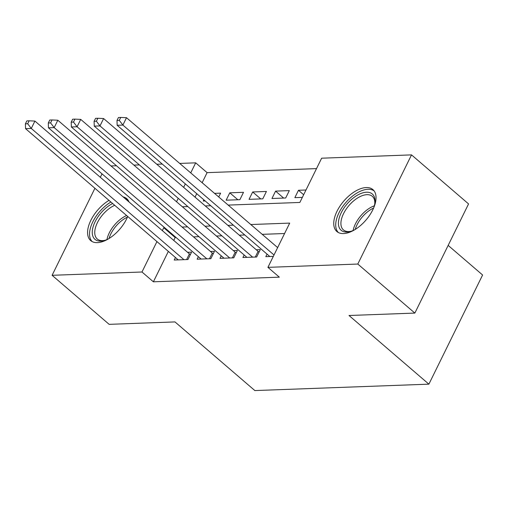 <?xml version="1.0" encoding="UTF-8"?>
<svg xmlns="http://www.w3.org/2000/svg" width="508" height="508" viewBox="0 0 508 508"><rect width="100%" height="100%" fill="white"/><g stroke="black" fill="none" stroke-linecap="round" stroke-linejoin="round"><path stroke-width="0.76" d="M343.567 233.572A27.642 14.599 130.7 0 1 336.874 231.527A27.642 14.599 130.7 0 1 340.043 206.013A27.642 14.599 130.7 0 1 366.217 187.547A27.642 14.599 130.7 0 1 372.91 189.598A27.642 14.599 130.7 0 1 369.741 215.106A27.642 14.599 130.7 0 1 343.567 233.572M127.711 216.471A27.642 14.599 130.7 0 1 97.403 242.64A27.642 14.599 130.7 0 1 90.703 240.595A27.642 14.599 130.7 0 1 90.335 221.405A27.642 14.599 130.7 0 1 108.998 200.381M448.158 245.396L482.6 274.999L428.885 384.162L254.851 390.569L174.981 321.92L109.144 324.345L52.095 275.304L94.92 188.284M111.011 165.957L116.472 165.754M133.909 165.113L139.376 164.91M156.807 164.268L162.274 164.065M179.705 163.424L195.688 162.839L190.735 172.904M316.509 168.612L207.099 172.644L195.688 162.839M228.181 205.092L299.86 202.451L321.64 158.198L411.518 154.883L357.803 264.046L267.926 267.354L289.7 223.101L250.8 224.536M357.803 264.046L414.852 313.08L468.567 203.924L411.518 154.883M123.107 196.882A27.642 14.599 130.7 0 1 126.74 198.666A27.642 14.599 130.7 0 1 129.051 201.994M267.056 254.133L265.817 256.661L273.323 256.381M244.157 254.978L242.913 257.505L256.654 256.997L260.286 249.625L256.28 249.771M221.259 255.822L220.015 258.35L233.756 257.842L237.382 250.463L233.375 250.615M198.361 256.667L197.117 259.194L210.858 258.686L214.484 251.308L210.477 251.46M218.738 196.977L220.618 193.148L214.547 193.37M237.858 199.752L229.781 192.811L243.516 192.303L239.89 199.682L226.149 200.184L229.781 192.811M260.756 198.914L252.679 191.967L266.421 191.459L262.788 198.838L249.047 199.339L252.679 191.967M283.654 198.069L275.577 191.122L289.319 190.614L285.686 197.993L271.951 198.501L275.577 191.122M207.099 172.644L202.146 182.715M196.742 193.694L195.047 197.142M203.854 199.809L203.251 201.028L205.188 200.958M305.987 190.005L298.475 190.278L294.85 197.656L302.355 197.377M168.351 251.397L153.384 281.807L279.337 277.165L267.926 267.354M284.575 233.521L262.211 234.34M244.78 234.988L239.312 235.185M221.875 235.826L216.414 236.029M198.977 236.671L193.51 236.874M176.079 237.515L175.165 237.547L173.755 240.417M175.457 257.512L174.219 260.033L187.954 259.531L191.586 252.152L187.579 252.298M100.324 177.298L102.019 173.857M414.852 313.08L349.015 315.506L428.885 384.162M153.384 281.807L141.98 271.996L52.095 275.304M164.668 227.711L163.754 227.743L162.344 230.607M156.94 241.592L141.98 271.996M233.369 225.177L227.901 225.381M210.471 226.022L205.003 226.225M187.566 226.866L182.105 227.063M182.378 206.781L187.846 206.578M205.283 205.937L210.744 205.734M185.331 183.89L183.636 187.331M178.232 198.317L176.536 201.759M175.165 237.547L163.754 227.743M303.657 194.735L298.475 190.278M186.595 259.582L189.401 253.873L34.912 121.075L31.286 128.454L183.947 259.677M27.692 123.755L29.14 120.802L26.854 120.885L25.4 123.838L27.692 123.755L31.286 128.454L25.559 128.664L178.225 259.886M189.401 253.873A3.543 1.321 -153.8 0 0 190.392 254.578M34.912 121.075L29.14 120.802M25.4 123.838L25.559 128.664M108.401 238.906A23.92 12.636 130.7 0 1 104.299 240.525A23.92 12.636 130.7 0 1 100.749 241.116A23.92 12.636 130.7 0 1 93.294 226.2A23.92 12.636 130.7 0 1 112.643 203.518M114.713 205.296A22.149 11.697 -49.3 0 0 97.701 222.072A22.149 11.697 -49.3 0 0 97.25 238.976A22.149 11.697 -49.3 0 0 102.616 240.621A22.149 11.697 -49.3 0 0 105.124 240.278M127.953 199.974A27.464 14.51 -49.3 0 0 125.209 198.691M110.909 202.025A27.464 14.51 -49.3 0 0 92.532 222.415A27.464 14.51 -49.3 0 0 92.177 241.592M354.571 229.838A23.92 12.636 130.7 0 1 350.469 231.458A23.92 12.636 130.7 0 1 338.43 222.58A23.92 12.636 130.7 0 1 357.473 195.167A23.92 12.636 130.7 0 1 375.006 201.682A23.92 12.636 130.7 0 1 374.885 203.054A23.92 12.636 130.7 0 1 373.901 207.347M374.764 203.905A22.149 11.697 -49.3 0 0 374.79 203.435A22.149 11.697 -49.3 0 0 372.294 196.317A22.149 11.697 -49.3 0 0 353.587 200.914A22.149 11.697 -49.3 0 0 340.925 222.79A22.149 11.697 -49.3 0 0 343.421 229.908A22.149 11.697 -49.3 0 0 351.295 231.21M374.117 190.906A27.464 14.51 -49.3 0 0 350.977 197.39A27.464 14.51 -49.3 0 0 335.725 224.13A27.464 14.51 -49.3 0 0 338.347 232.524M209.493 258.737L212.306 253.028L57.817 120.231L54.185 127.61L206.851 258.832M50.59 122.911L52.038 119.958L49.752 120.04L48.298 122.993L50.59 122.911L54.185 127.61L48.457 127.819L201.124 259.042M212.306 253.028A3.543 1.321 -153.8 0 0 213.29 253.733M57.817 120.231L52.038 119.958M48.298 122.993L48.457 127.819M232.391 257.893L235.204 252.184L80.715 119.386L77.083 126.765L229.749 257.988M73.489 122.066L74.943 119.113L72.65 119.202L71.196 122.149L73.489 122.066L77.083 126.765L71.361 126.975L224.022 258.197M235.204 252.184A3.543 1.321 -153.8 0 0 236.188 252.889M80.715 119.386L74.943 119.113M71.196 122.149L71.361 126.975M255.295 257.048L258.102 251.339L103.613 118.548L99.981 125.921L252.647 257.143M96.387 121.222L97.841 118.269L95.548 118.358L94.101 121.304L96.387 121.222L99.981 125.921L94.259 126.13L246.92 257.359M258.102 251.339A3.543 1.321 -153.8 0 0 259.093 252.051M103.613 118.548L97.841 118.269M94.101 121.304L94.259 126.13M277.641 247.606L126.511 117.704L122.885 125.076L274.015 254.984M119.285 120.377L120.739 117.431L118.447 117.513L116.999 120.459L119.285 120.377L122.885 125.076L117.157 125.286L269.824 256.515M126.511 117.704L120.739 117.431M116.999 120.459L117.157 125.286M106.947 239.586A22.149 11.697 130.7 0 1 126.6 215.513M127.438 217.126A21.425 11.316 -49.3 0 0 109.055 238.506M353.117 230.518A22.149 11.697 130.7 0 1 374.352 205.81M373.602 208.058A21.425 11.316 -49.3 0 0 355.225 229.438"/></g></svg>

